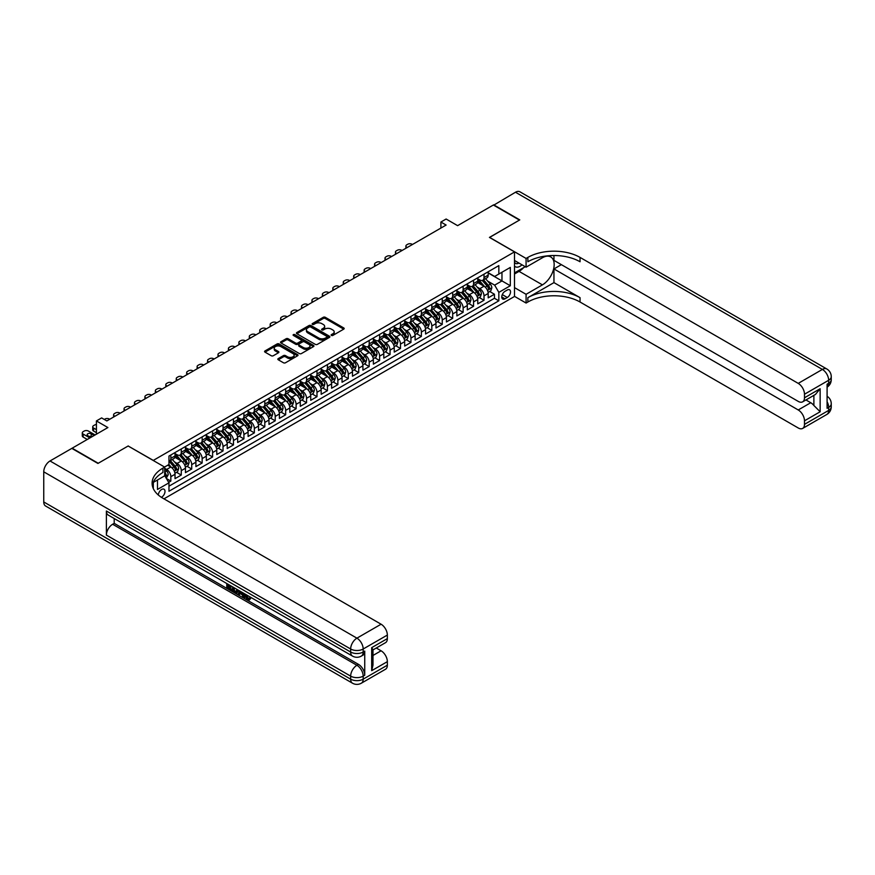 <?xml version="1.0" encoding="UTF-8"?>
<svg xmlns="http://www.w3.org/2000/svg" width="875" height="875" viewBox="0 0 875 875"><rect width="100%" height="100%" fill="white"/><g stroke="black" fill="none" stroke-linecap="round" stroke-linejoin="round"><path stroke-width="1.31" d="M331.428 335.42A1.017 0.591 0 0 0 332.861 335.42L343.744 329.131A1.444 0.831 0 0 0 344.17 328.541A1.444 0.831 0 0 0 343.744 327.95L325.303 317.308A1.444 0.831 0 0 0 323.258 317.308L312.364 323.586A1.017 0.591 0 0 0 313.797 324.417L315.208 323.608A4.638 2.68 0 0 1 321.77 323.608L323.302 324.494A4.638 2.68 0 0 1 324.658 326.386A4.638 2.68 0 0 1 323.302 328.278L321.891 329.087A1.017 0.591 0 0 0 323.334 329.919L324.734 329.109A4.638 2.68 0 0 1 331.297 329.109L332.839 329.995A4.638 2.68 0 0 1 334.195 331.887A4.638 2.68 0 0 1 332.839 333.78L331.428 334.589A1.017 0.591 0 0 0 331.428 335.42L331.428 334.589M161.383 497.317A4.725 2.723 120 0 0 161.656 497.164A4.725 2.723 120 0 0 164.741 493.008A4.725 2.723 120 0 0 164.019 489.212A4.725 2.723 120 0 0 161.656 489.453A4.725 2.723 120 0 0 158.32 495.02M278.272 358.597A1.444 0.831 0 0 0 277.845 359.188A1.444 0.831 0 0 0 278.272 359.778L283.445 362.764A1.444 0.831 0 0 0 285.491 362.764L297.587 355.786A1.444 0.831 0 0 0 298.014 355.195A1.444 0.831 0 0 0 297.587 354.605L279.147 343.952A1.444 0.831 0 0 0 277.091 343.952L265.005 350.941A1.444 0.831 0 0 0 264.578 351.531A1.444 0.831 0 0 0 265.005 352.122L271.25 355.731A1.444 0.831 0 0 0 273.306 355.731L278.48 352.745A1.444 0.831 0 0 0 278.895 352.144A1.444 0.831 0 0 0 278.48 351.553L275.373 349.77A3.872 2.242 0 0 1 274.236 348.184A3.872 2.242 0 0 1 276.631 346.117A3.872 2.242 0 0 1 280.853 346.598L293.005 353.609A3.872 2.242 0 0 1 294.131 355.195A3.872 2.242 0 0 1 291.747 357.262A3.872 2.242 0 0 1 287.514 356.781L285.491 355.611A1.444 0.831 0 0 0 283.445 355.611L278.272 358.597L278.272 359.778M128.253 446.053L153.311 460.403L514.5 251.869L489.442 237.409L519.455 220.084L493.358 205.012L457.603 225.652L446.119 219.023L440.902 222.042L446.119 225.05L106.848 420.93L101.631 417.911L96.414 420.93L96.414 434.186M128.253 445.933L98.241 463.269L72.144 448.197L107.898 427.558L96.414 420.93M315.317 344.367A1.444 0.831 0 0 0 317.363 344.367L329.448 337.389A1.444 0.831 0 0 0 329.875 336.798A1.444 0.831 0 0 0 329.448 336.208L311.008 325.555A1.444 0.831 0 0 0 308.963 325.555L296.866 332.533A1.444 0.831 0 0 0 296.439 333.134A1.444 0.831 0 0 0 296.866 333.725L315.317 344.367M293.738 335.639A1.017 0.591 0 0 1 294.766 335.781L313.502 346.598L301.427 353.566A1.444 0.831 0 0 1 299.381 353.566L280.93 342.923L286.114 339.959L286.114 338.745L280.93 341.742A1.444 0.831 0 0 0 280.514 342.333A1.444 0.831 0 0 0 280.93 342.923L280.93 341.742M286.114 339.959A1.444 0.831 0 0 1 288.159 339.959L288.159 338.745A1.444 0.831 0 0 0 286.114 338.745M288.159 338.745L295.641 343.066A1.444 0.831 0 0 0 297.686 343.066L301.12 341.086A1.444 0.831 0 0 0 301.547 340.495A1.444 0.831 0 0 0 301.12 339.905L293.333 335.409A1.017 0.591 0 0 1 294.766 334.578L313.523 345.406A1.444 0.831 0 0 1 313.939 345.997A1.444 0.831 0 0 1 313.523 346.587L313.523 345.406M168.678 482.322L170.844 481.075L166.513 478.57M164.686 468.3L166.666 469.438A5.906 3.413 60 0 1 170.844 476.678L175.022 474.261L175.022 478.669L181.278 475.048L176.531 472.303M174.486 461.902L177.111 463.411A5.906 3.413 60 0 1 181.278 470.652L185.456 468.234L185.456 472.642L191.723 469.022L186.977 466.277M184.92 455.875L187.545 457.384A5.906 3.413 60 0 1 191.723 464.625L195.902 462.208L195.902 466.605L202.158 462.995L197.411 460.25M195.366 449.848L197.991 451.358A5.906 3.413 60 0 1 202.158 458.598L206.336 456.181L206.336 460.578L212.603 456.969L207.845 454.223M205.8 443.822L208.425 445.331A5.906 3.413 60 0 1 212.603 452.572L216.781 450.155L216.781 454.552L223.037 450.942L218.291 448.197M216.245 437.795L218.859 439.305A5.906 3.413 60 0 1 223.037 446.545L227.216 444.128L227.216 448.525L233.483 444.916L228.725 442.17M226.68 431.769L229.305 433.278A5.906 3.413 60 0 1 233.483 440.519L237.65 438.102L237.65 442.498L243.917 438.889L239.17 436.144M237.125 425.742L239.739 427.252A5.906 3.413 60 0 1 243.917 434.481L248.095 432.075L248.095 436.472L254.352 432.863L249.605 430.117M247.559 419.716L250.184 421.225A5.906 3.413 60 0 1 254.352 428.455L258.53 426.048L258.53 430.445L264.797 426.836L260.05 424.091M257.994 413.689L260.619 415.198A5.906 3.413 60 0 1 264.797 422.428L268.975 420.022L268.975 424.419L275.231 420.809L270.484 418.064M268.439 407.663L271.053 409.172A5.906 3.413 60 0 1 275.231 416.402L279.409 413.995L279.409 418.392L285.677 414.783L280.919 412.038M278.873 401.636L281.498 403.145A5.906 3.413 60 0 1 285.677 410.375L289.844 407.969L289.844 412.366L296.111 408.756L291.364 406.011M289.319 395.609L291.933 397.119A5.906 3.413 60 0 1 296.111 404.348L300.289 401.942L300.289 406.339L306.556 402.73L301.798 399.984M299.753 389.583L302.378 391.092A5.906 3.413 60 0 1 306.556 398.322L310.723 395.916L310.723 400.312L316.991 396.703L312.244 393.958M310.198 383.556L312.812 385.066A5.906 3.413 60 0 1 316.991 392.295L321.169 389.889L321.169 394.286L327.425 390.677L322.678 387.931M320.633 377.53L323.258 379.039A5.906 3.413 60 0 1 327.425 386.269L331.603 383.862L331.603 388.259L337.87 384.639L333.123 381.905M331.067 371.503L333.692 373.013A5.906 3.413 60 0 1 337.87 380.242L342.048 377.836L342.048 382.233L348.305 378.613L343.558 375.878M341.512 365.477L344.127 366.986A5.906 3.413 60 0 1 348.305 374.216L352.483 371.809L352.483 376.206L358.75 372.586L353.992 369.852M351.947 359.45L354.572 360.959A5.906 3.413 60 0 1 358.75 368.189L362.917 365.783L362.917 370.18L369.184 366.559L364.438 363.825M362.392 353.423L365.006 354.933A5.906 3.413 60 0 1 369.184 362.163L373.363 359.756L373.363 364.153L379.619 360.533L374.872 357.798M372.827 347.397L375.452 348.906A5.906 3.413 60 0 1 379.619 356.136L383.797 353.73L383.797 358.127L390.064 354.506L385.317 351.772M383.261 341.37L385.886 342.88A5.906 3.413 60 0 1 390.064 350.109L394.242 347.703L394.242 352.1L400.498 348.48L395.752 345.745M393.706 335.333L396.331 336.853A5.906 3.413 60 0 1 400.498 344.083L404.677 341.677L404.677 346.073L410.944 342.453L406.186 339.719M404.141 329.306L406.766 330.827A5.906 3.413 60 0 1 410.944 338.056L415.111 335.65L415.111 340.047L421.378 336.427L416.631 333.692M414.586 323.28L417.2 324.8A5.906 3.413 60 0 1 421.378 332.03L425.556 329.623L425.556 334.02L431.823 330.4L427.066 327.666M425.02 317.253L427.645 318.773A5.906 3.413 60 0 1 431.823 326.003L435.991 323.597L435.991 327.994L442.258 324.373L437.511 321.628M435.466 311.227L438.08 312.747A5.906 3.413 60 0 1 442.258 319.977L446.436 317.57L446.436 321.967L452.692 318.347L447.945 315.602M445.9 305.2L448.525 306.72A5.906 3.413 60 0 1 452.692 313.95L456.87 311.544L456.87 315.941L463.137 312.32L458.391 309.575M456.334 299.173L458.959 300.694A5.906 3.413 60 0 1 463.137 307.923L467.316 305.506L467.316 309.914L473.572 306.294L468.825 303.548M466.78 293.147L469.394 294.667A5.906 3.413 60 0 1 473.572 301.897L477.75 299.48L477.75 303.887L484.017 300.267L484.017 295.87A5.906 3.413 -120 0 0 479.839 288.641L477.214 287.12M479.259 297.522L484.017 300.267M175.022 474.261A5.906 3.413 -120 0 0 170.844 467.031L167.716 465.227M185.456 468.234A5.906 3.413 -120 0 0 181.278 461.005L174.825 457.275M195.902 462.208A5.906 3.413 -120 0 0 191.723 454.978L185.27 451.248M206.336 456.181A5.906 3.413 -120 0 0 202.158 448.952L195.705 445.222M216.781 450.155A5.906 3.413 -120 0 0 212.603 442.925L206.139 439.195M227.216 444.128A5.906 3.413 -120 0 0 223.037 436.898L216.584 433.169M237.65 438.102A5.906 3.413 -120 0 0 233.483 430.872L227.019 427.142M248.095 432.075A5.906 3.413 -120 0 0 243.917 424.845L237.464 421.116M258.53 426.048A5.906 3.413 -120 0 0 254.352 418.819L247.898 415.089M268.975 420.022A5.906 3.413 -120 0 0 264.797 412.792L258.344 409.062M279.409 413.995A5.906 3.413 -120 0 0 275.231 406.766L268.778 403.036M289.844 407.969A5.906 3.413 -120 0 0 285.677 400.739L279.212 397.009M300.289 401.942A5.906 3.413 -120 0 0 296.111 394.712L289.658 390.983M310.723 395.916A5.906 3.413 -120 0 0 306.556 388.686L300.092 384.956M321.169 389.889A5.906 3.413 -120 0 0 316.991 382.659L310.538 378.93M331.603 383.862A5.906 3.413 -120 0 0 327.425 376.633L320.972 372.903M342.048 377.836A5.906 3.413 -120 0 0 337.87 370.606L331.417 366.877M352.483 371.809A5.906 3.413 -120 0 0 348.305 364.58L341.852 360.85M362.917 365.783A5.906 3.413 -120 0 0 358.75 358.553L352.286 354.823M373.363 359.756A5.906 3.413 -120 0 0 369.184 352.516L362.731 348.797M383.797 353.73A5.906 3.413 -120 0 0 379.619 346.489L373.166 342.77M394.242 347.703A5.906 3.413 -120 0 0 390.064 340.462L383.611 336.744M404.677 341.677A5.906 3.413 -120 0 0 400.498 334.436L394.045 330.717M415.111 335.65A5.906 3.413 -120 0 0 410.944 328.409L404.48 324.691M425.556 329.623A5.906 3.413 -120 0 0 421.378 322.383L414.925 318.664M435.991 323.597A5.906 3.413 -120 0 0 431.823 316.356L425.359 312.637M446.436 317.57A5.906 3.413 -120 0 0 442.258 310.33L435.805 306.611M456.87 311.544A5.906 3.413 -120 0 0 452.692 304.303L446.239 300.573M467.316 305.506A5.906 3.413 -120 0 0 463.137 298.277L456.684 294.547M477.75 299.48A5.906 3.413 -120 0 0 473.572 292.25L467.119 288.52M507.292 290.019L504.995 291.353A4.572 2.647 120 0 0 502.009 295.378A4.572 2.647 120 0 0 502.709 299.053A4.572 2.647 120 0 0 504.995 298.823L507.292 297.5A4.572 2.647 120 0 0 510.278 293.464A4.572 2.647 120 0 0 509.578 289.8A4.572 2.647 120 0 0 507.292 290.019M153.311 488.589L153.311 482.398M163.953 498.848L514.5 296.472L514.5 251.869M164.686 475.65L168.962 482.825L168.962 491.258L498.837 300.814L498.837 292.37L494.659 285.141L487.659 281.094M168.962 482.825L157.478 489.453L157.478 479.992M164.577 467.031L168.962 464.505L168.962 456.061L498.837 265.617L498.837 274.05L510.322 267.422L510.322 285.742L498.837 292.37M175.022 453.534L177.111 454.738A5.906 3.413 60 0 0 180.064 455.033L184.231 452.616A5.906 3.413 -120 0 0 185.456 449.914L185.456 446.545M185.456 447.508L187.545 448.711A5.906 3.413 60 0 0 190.498 449.006L194.677 446.589A5.906 3.413 -120 0 0 195.902 443.887L195.902 440.508M195.902 441.481L197.991 442.684A5.906 3.413 60 0 0 200.933 442.98L205.111 440.562A5.906 3.413 -120 0 0 206.336 437.861L206.336 434.481M206.336 435.455L208.425 436.658A5.906 3.413 60 0 0 211.378 436.953L215.556 434.536A5.906 3.413 -120 0 0 216.781 431.834L216.781 428.455M216.781 429.428L218.859 430.631A5.906 3.413 60 0 0 221.812 430.927L225.991 428.509A5.906 3.413 -120 0 0 227.216 425.808L227.216 422.428M227.216 423.402L229.305 424.605A5.906 3.413 60 0 0 232.258 424.9L236.436 422.483A5.906 3.413 -120 0 0 237.65 419.781L237.65 416.402M237.65 417.375L239.739 418.578A5.906 3.413 60 0 0 242.692 418.873L246.87 416.456A5.906 3.413 -120 0 0 248.095 413.755L248.095 410.375M248.095 411.348L250.184 412.552A5.906 3.413 60 0 0 253.137 412.836L257.305 410.43A5.906 3.413 -120 0 0 258.53 407.728L258.53 404.348M258.53 405.311L260.619 406.525A5.906 3.413 60 0 0 263.572 406.809L267.75 404.403A5.906 3.413 -120 0 0 268.975 401.702L268.975 398.322M268.975 399.284L271.053 400.498A5.906 3.413 60 0 0 274.006 400.783L278.184 398.377A5.906 3.413 -120 0 0 279.409 395.675L279.409 392.295M279.409 393.258L281.498 394.472A5.906 3.413 60 0 0 284.452 394.756L288.63 392.35A5.906 3.413 -120 0 0 289.844 389.648L289.844 386.269M289.844 387.231L291.933 388.445A5.906 3.413 60 0 0 294.886 388.73L299.064 386.323A5.906 3.413 -120 0 0 300.289 383.622L300.289 380.242M300.289 381.205L302.378 382.419A5.906 3.413 60 0 0 305.331 382.703L309.498 380.297A5.906 3.413 -120 0 0 310.723 377.595L310.723 374.216M310.723 375.178L312.812 376.392A5.906 3.413 60 0 0 315.766 376.677L319.944 374.27A5.906 3.413 -120 0 0 321.169 371.569L321.169 368.189M321.169 369.152L323.258 370.366A5.906 3.413 60 0 0 326.211 370.65L330.378 368.244A5.906 3.413 -120 0 0 331.603 365.542L331.603 362.163M331.603 363.125L333.692 364.339A5.906 3.413 60 0 0 336.645 364.623L340.823 362.217A5.906 3.413 -120 0 0 342.048 359.516L342.048 356.136M342.048 357.098L344.127 358.302A5.906 3.413 60 0 0 347.08 358.597L351.258 356.191A5.906 3.413 -120 0 0 352.483 353.489L352.483 350.109M352.483 351.072L354.572 352.275A5.906 3.413 60 0 0 357.525 352.57L361.703 350.164A5.906 3.413 -120 0 0 362.917 347.463L362.917 344.083M362.917 345.045L365.006 346.248A5.906 3.413 60 0 0 367.959 346.544L372.137 344.137A5.906 3.413 -120 0 0 373.363 341.436L373.363 338.056M373.363 339.019L375.452 340.222A5.906 3.413 60 0 0 378.405 340.517L382.572 338.111A5.906 3.413 -120 0 0 383.797 335.409L383.797 332.03M383.797 332.992L385.886 334.195A5.906 3.413 60 0 0 388.839 334.491L393.017 332.084A5.906 3.413 -120 0 0 394.242 329.383L394.242 326.003M394.242 326.966L396.331 328.169A5.906 3.413 60 0 0 399.273 328.464L403.452 326.058A5.906 3.413 -120 0 0 404.677 323.345L404.677 319.977M404.677 320.939L406.766 322.142A5.906 3.413 60 0 0 409.719 322.438L413.897 320.031A5.906 3.413 -120 0 0 415.111 317.319L415.111 313.95M415.111 314.913L417.2 316.116A5.906 3.413 60 0 0 420.153 316.411L424.331 314.005A5.906 3.413 -120 0 0 425.556 311.292L425.556 307.923M425.556 308.886L427.645 310.089A5.906 3.413 60 0 0 430.598 310.384L434.766 307.978A5.906 3.413 -120 0 0 435.991 305.266L435.991 301.897M435.991 302.859L438.08 304.062A5.906 3.413 60 0 0 441.033 304.358L445.211 301.952A5.906 3.413 -120 0 0 446.436 299.239L446.436 295.87M446.436 296.833L448.525 298.036A5.906 3.413 60 0 0 451.478 298.331L455.645 295.925A5.906 3.413 -120 0 0 456.87 293.212L456.87 289.844M456.87 290.806L458.959 292.009A5.906 3.413 60 0 0 461.912 292.305L466.091 289.888A5.906 3.413 -120 0 0 467.316 287.186L467.316 283.817M467.316 284.78L469.394 285.983A5.906 3.413 60 0 0 472.347 286.278L476.525 283.861A5.906 3.413 -120 0 0 477.75 281.159L477.75 277.791M168.962 486.194L494.452 298.277L494.452 294.241L488.184 297.861L488.184 293.453A5.906 3.413 -120 0 0 484.017 286.223L477.553 282.494M477.75 278.753L479.839 279.956A5.906 3.413 -120 0 0 482.792 280.252A5.906 3.413 -120 0 0 484.017 277.55L484.017 274.17M482.792 280.252L486.97 277.834A5.906 3.413 -120 0 0 488.184 275.133L488.184 271.764M170.844 454.978L170.844 458.358A5.906 3.413 60 0 1 169.619 461.059A5.906 3.413 60 0 1 168.962 461.3M169.619 461.059L173.797 458.642A5.906 3.413 -120 0 0 175.022 455.941L175.022 452.572M181.278 448.952L181.278 452.331A5.906 3.413 60 0 1 180.064 455.033M191.723 442.925L191.723 446.294A5.906 3.413 60 0 1 190.498 449.006M202.158 436.898L202.158 440.267A5.906 3.413 60 0 1 200.933 442.98M212.603 430.872L212.603 434.241A5.906 3.413 60 0 1 211.378 436.953M223.037 424.845L223.037 428.214A5.906 3.413 60 0 1 221.812 430.927M233.483 418.819L233.483 422.188A5.906 3.413 60 0 1 232.258 424.9M243.917 412.792L243.917 416.161A5.906 3.413 60 0 1 242.692 418.873M254.352 406.766L254.352 410.134A5.906 3.413 60 0 1 253.137 412.836M264.797 400.739L264.797 404.108A5.906 3.413 60 0 1 263.572 406.809M275.231 394.712L275.231 398.081A5.906 3.413 60 0 1 274.006 400.783M285.677 388.686L285.677 392.055A5.906 3.413 60 0 1 284.452 394.756M296.111 382.659L296.111 386.028A5.906 3.413 60 0 1 294.886 388.73M306.556 376.633L306.556 380.002A5.906 3.413 60 0 1 305.331 382.703M316.991 370.606L316.991 373.975A5.906 3.413 60 0 1 315.766 376.677M327.425 364.58L327.425 367.948A5.906 3.413 60 0 1 326.211 370.65M337.87 358.542L337.87 361.922A5.906 3.413 60 0 1 336.645 364.623M348.305 352.516L348.305 355.895A5.906 3.413 60 0 1 347.08 358.597M358.75 346.489L358.75 349.869A5.906 3.413 60 0 1 357.525 352.57M369.184 340.462L369.184 343.842A5.906 3.413 60 0 1 367.959 346.544M379.619 334.436L379.619 337.816A5.906 3.413 60 0 1 378.405 340.517M390.064 328.409L390.064 331.789A5.906 3.413 60 0 1 388.839 334.491M400.498 322.383L400.498 325.762A5.906 3.413 60 0 1 399.273 328.464M410.944 316.356L410.944 319.736A5.906 3.413 60 0 1 409.719 322.438M421.378 310.33L421.378 313.709A5.906 3.413 60 0 1 420.153 316.411M431.823 304.303L431.823 307.683A5.906 3.413 60 0 1 430.598 310.384M442.258 298.277L442.258 301.656A5.906 3.413 60 0 1 441.033 304.358M452.692 292.25L452.692 295.63A5.906 3.413 60 0 1 451.478 298.331M463.137 286.223L463.137 289.603A5.906 3.413 60 0 1 461.912 292.305M473.572 280.197L473.572 283.577A5.906 3.413 60 0 1 472.347 286.278M473.572 301.897L473.572 306.294M463.137 307.923L463.137 312.32M452.692 313.95L452.692 318.347M442.258 319.977L442.258 324.373M431.823 326.003L431.823 330.4M421.378 332.03L421.378 336.427M410.944 338.056L410.944 342.453M400.498 344.083L400.498 348.48M390.064 350.109L390.064 354.506M379.619 356.136L379.619 360.533M369.184 362.163L369.184 366.559M358.75 368.189L358.75 372.586M348.305 374.216L348.305 378.613M337.87 380.242L337.87 384.639M327.425 386.269L327.425 390.677M316.991 392.295L316.991 396.703M306.556 398.322L306.556 402.73M296.111 404.348L296.111 408.756M285.677 410.375L285.677 414.783M275.231 416.402L275.231 420.809M264.797 422.428L264.797 426.836M254.352 428.455L254.352 432.863M243.917 434.481L243.917 438.889M233.483 440.519L233.483 444.916M223.037 446.545L223.037 450.942M212.603 452.572L212.603 456.969M202.158 458.598L202.158 462.995M191.723 464.625L191.723 469.022M181.278 470.652L181.278 475.048M170.844 476.678L170.844 481.075M494.659 285.141L501.966 280.919L501.966 272.245L510.322 267.422M488.184 272.967L510.322 285.742M488.184 272.727L494.659 276.456L498.837 274.05M440.902 222.042L440.902 228.069M489.705 291.495L494.452 294.241M494.452 298.277L498.837 300.814M331.833 335.562L332.839 334.983A4.638 2.68 0 0 0 334.195 333.091L334.195 331.887M324.658 326.386L324.658 327.589A4.638 2.68 0 0 1 323.302 329.481L322.306 330.061M343.722 329.142L325.303 318.511A1.444 0.831 0 0 0 323.258 318.511L312.769 324.559M329.438 337.4L311.008 326.758A1.444 0.831 0 0 0 308.963 326.758L296.887 333.736M326.889 337.214A1.017 0.591 0 0 0 326.889 336.383L310.702 327.031A1.017 0.591 0 0 0 309.269 327.031L307.781 327.895A4.638 2.68 0 0 0 306.425 329.787A4.638 2.68 0 0 0 307.781 331.68L318.85 338.067A4.638 2.68 0 0 0 325.402 338.067L326.889 337.214L326.889 338.417A1.017 0.591 0 0 0 327.184 338.002L327.184 336.798M306.425 329.787L306.425 330.991A4.638 2.68 0 0 0 307.781 332.883L307.781 331.68M326.889 338.417L325.402 339.27A4.638 2.68 0 0 1 318.85 339.27L307.781 332.883M288.159 339.959L295.641 344.269A1.444 0.831 0 0 0 297.686 344.269L301.12 342.289A1.444 0.831 0 0 0 301.547 341.698L301.547 340.495M303.395 347.55A3.872 2.242 0 0 0 307.628 348.031A3.872 2.242 0 0 0 310.012 345.964A3.872 2.242 0 0 0 308.886 344.389L304.609 341.917A1.444 0.831 0 0 0 302.553 341.917L299.119 343.897A1.444 0.831 0 0 0 298.703 344.487A1.444 0.831 0 0 0 299.119 345.078L303.395 347.55L303.395 348.753A3.872 2.242 0 0 0 307.628 349.234A3.872 2.242 0 0 0 310.012 347.167L310.012 345.964M298.703 344.487L298.703 345.691A1.444 0.831 0 0 0 299.119 346.281L299.119 345.078M303.395 348.753L299.119 346.281M294.131 355.195L294.131 356.398A3.872 2.242 0 0 1 291.747 358.466A3.872 2.242 0 0 1 287.514 357.984L285.491 356.814A1.444 0.831 0 0 0 283.445 356.814L278.294 359.789M274.236 348.184L274.236 349.387A3.872 2.242 0 0 0 275.373 350.973L275.373 349.77M278.48 351.553L278.48 352.745L275.373 350.973M297.566 355.797L279.147 345.166A1.444 0.831 0 0 0 277.091 345.166L265.016 352.133L265.005 350.941M488.097 292.425L490.798 290.861L491.838 287.853A3.916 2.264 -120 0 0 490.317 284.178L485.548 278.655M407.236 247.505L406.766 247.231A2.953 1.706 -0 0 1 405.902 246.028A2.953 1.706 -0 0 1 406.766 244.825L407.805 244.223A2.953 1.706 -0 0 1 411.983 244.223L412.453 244.486M484.597 286.606L478.942 280.055A11.298 6.519 -120 0 0 477.75 278.819M481.491 284.769L478.33 281.105A9.373 5.414 -120 0 0 477.75 280.481M482.256 280.459L487.08 286.048A3.916 2.264 60 0 1 488.48 288.739L489.727 288.017A3.916 2.264 -120 0 0 488.338 285.327L483.569 279.803M482.541 280.372L487.725 286.377A1.991 1.148 60 0 1 488.228 287.153L489.727 288.017M514.5 266.087A9.592 5.545 120 0 0 516.688 267.159A9.592 5.545 120 0 0 521.992 264.819M514.5 262.095A6.573 3.795 120 0 0 515.561 263.386A6.573 3.795 120 0 0 516.523 263.681A6.573 3.795 120 0 0 518.897 263.036M525.252 266.7L514.5 272.902M493.664 205.198L515.484 192.237L822.391 369.425A8.859 5.119 120 0 1 826.82 368.988A8.859 8.859 0 0 1 831.25 376.655A8.859 5.119 180 0 1 828.658 380.275L804.486 394.231A8.859 5.119 -120 0 0 798.23 383.381L822.391 369.425A8.859 5.119 60 0 1 828.658 380.275L828.658 383.283L827.094 384.191L827.094 408.297L828.658 407.4L828.658 410.408A8.859 5.119 60 0 1 826.82 414.466L802.659 428.422A8.859 5.119 -120 0 0 804.486 424.364L828.658 410.408A8.859 5.119 0 0 0 831.25 406.798A8.859 8.859 0 0 1 826.82 414.466M493.664 204.827L519.772 219.898L489.541 237.464M514.5 287.612L526.083 294.306L542.423 284.867A16.603 9.592 120 0 0 553.273 270.233A16.603 9.592 120 0 0 550.725 256.922A16.603 9.592 120 0 0 542.423 257.753L526.083 267.181L526.083 258.442L527.855 257.414A36.903 21.306 180 0 1 580.048 257.414L798.23 383.381M526.083 294.306L526.083 303.045L527.855 302.017A36.903 21.306 180 0 1 580.048 302.017L798.23 427.973A8.859 5.119 -120 0 0 802.659 428.422M553.952 282.614L527.855 297.675A36.903 21.306 180 0 1 580.048 297.675L553.952 282.614L553.952 268.931L561.367 264.644M553.952 255.511L553.952 260.367L798.23 401.395A8.859 5.119 -120 0 0 802.659 401.833A8.859 5.119 -120 0 0 804.486 397.786L820.148 388.741L820.148 411.764L813.881 405.497L813.881 395.358M820.148 411.764L804.486 420.809L804.486 424.364M804.486 420.809A8.859 5.119 -120 0 0 798.23 409.959L810.753 402.73A8.859 5.119 60 0 1 813.881 405.497M553.952 268.931L798.23 409.959M515.484 192.237A8.859 5.119 -60 0 1 519.914 191.8L826.82 368.988M514.5 260.488L526.083 267.181M489.541 237.344L526.083 258.442M514.5 296.352L526.083 303.045M804.486 394.231L804.486 397.786M805.941 399.941L810.753 402.73M527.855 257.414L527.855 261.756A36.903 21.306 180 0 1 580.048 261.756L580.048 257.414M802.659 401.833L815.467 394.439L820.148 388.741M523.644 267.63A16.603 9.592 -60 0 1 519.039 271.37L514.5 273.995M246.028 594.573L248.686 598.883M245.273 594.18L247.122 599.112L249.714 597.833L250.6 598.577L249.036 600.228L247.209 599.987L244.377 593.666M240.166 593.6L238.93 595.109L237.989 594.573L239.575 590.888M243.545 593.184L244.792 597.538L243.961 598.019L243.02 597.483L242.309 594.847L239.641 593.305L238.93 595.109M228.517 585.769L228.517 587.311L232.214 589.444L232.214 590.275L231.383 590.756L226.8 588.109L226.8 583.516M231.809 586.414L230.978 587.191L227.686 585.288L227.686 587.792L228.517 587.311M106.389 511L350.656 652.028A8.859 5.119 120 0 0 352.494 656.086L108.216 515.058A8.859 5.119 -60 0 1 106.389 511L106.389 535.106A8.859 5.119 -60 0 1 112.645 524.256L114.209 523.348L358.488 664.377A8.859 5.119 60 0 1 364.744 675.227L364.744 651.12A8.859 5.119 60 0 1 362.917 655.178L361.353 656.086A8.859 5.119 -120 0 0 363.18 652.028L364.744 651.12M114.209 523.348L114.209 518.514M237.661 589.783L237.727 590.767L238.536 590.297L236.852 593.152L232.586 591.456L232.586 586.852M97.923 463.444L128.144 445.998L164.686 467.097L162.914 468.114A36.903 21.306 -0 0 0 152.097 483.186A36.903 21.306 -0 0 0 162.914 498.247L381.084 624.214A8.859 5.119 60 0 1 387.352 635.064L363.18 649.009L363.18 652.028A8.859 5.119 -0 0 1 350.656 652.028L350.656 649.009L43.75 471.822A8.859 5.119 -60 0 1 50.017 460.972L71.827 448.383L97.923 463.444M164.686 467.097L164.686 475.836L153.147 482.497M371.689 647.653L372.991 649.622L372.991 665.109L371.689 670.677L371.689 647.653L387.352 638.619L387.352 635.064M387.352 638.619A8.859 5.119 60 0 1 385.514 642.677L372.991 649.906M43.75 501.955L350.656 679.153A8.859 5.119 120 0 0 352.494 683.2L45.587 506.012A8.859 5.119 -60 0 1 43.75 501.955L43.75 471.822M376.272 648.014L381.084 650.792A8.859 5.119 60 0 1 387.352 661.642L371.689 670.677M364.744 675.227L363.18 676.134L363.18 679.153L387.352 665.197L387.352 661.642M387.352 665.197A8.859 5.119 60 0 1 385.514 669.255L361.353 683.2A8.859 5.119 -120 0 0 363.18 679.153A8.859 5.119 -0 0 1 350.656 679.153L350.656 676.134L106.389 535.106M162.914 468.114L162.914 472.456A36.903 21.306 -0 0 0 152.294 485.352M227.686 587.792L231.383 589.925L232.214 589.444M231.383 589.925L231.383 590.756M227.686 584.03L231.35 586.141M230.978 586.348L230.978 587.191M237.727 590.767L236.852 593.152M233.461 587.366L233.461 591.128L236.239 592.211L236.775 589.269M234.303 587.847L234.303 590.647L237.07 591.73M233.461 591.128L234.303 590.647M234.762 591.872L235.594 591.391M242.375 592.506L243.961 598.019M240.395 591.369L239.903 592.616L242.047 593.852L241.555 592.036M240.92 591.675L241.73 592.714M239.903 592.616L240.745 592.134M247.122 599.112L247.964 598.62M248.347 599.255L248.883 598.314L249.769 599.058L250.6 598.577M245.186 595.055L245.995 594.595M249.769 599.058L249.036 600.228M477.663 298.452L480.364 296.898L481.403 293.88A3.916 2.264 -120 0 0 479.883 290.205L475.114 284.681M396.791 253.531L396.331 253.258A2.953 1.706 -0 0 1 395.456 252.055A2.953 1.706 -0 0 1 396.331 250.852L397.37 250.25A2.953 1.706 -0 0 1 401.548 250.25L402.019 250.512M474.152 292.633L468.497 286.081A11.298 6.519 -120 0 0 467.316 284.845M471.056 290.795L467.884 287.131A9.373 5.414 -120 0 0 467.316 286.508M471.822 286.486L476.645 292.075A3.916 2.264 60 0 1 478.034 294.766L479.292 294.044A3.916 2.264 -120 0 0 477.892 291.353L473.123 285.83M472.106 286.398L477.291 292.403A1.991 1.148 60 0 1 477.794 293.18L479.292 294.044M467.228 304.478L469.919 302.925L470.969 299.906A3.916 2.264 -120 0 0 469.438 296.231L464.669 290.708M386.356 259.558L385.886 259.284A2.953 1.706 -0 0 1 385.022 258.081A2.953 1.706 -0 0 1 385.886 256.878L386.936 256.277A2.953 1.706 -0 0 1 391.103 256.277L391.573 256.539M463.717 298.659L458.062 292.108A11.298 6.519 -120 0 0 456.87 290.872M460.611 296.822L457.45 293.158A9.373 5.414 -120 0 0 456.87 292.534M461.377 292.512L466.2 298.102A3.916 2.264 60 0 1 467.6 300.792L468.847 300.07A3.916 2.264 -120 0 0 467.458 297.38L462.689 291.856M461.661 292.425L466.845 298.43A1.991 1.148 60 0 1 467.348 299.206L468.847 300.07M456.783 310.505L459.484 308.952L460.523 305.933A3.916 2.264 -120 0 0 459.003 302.258L454.234 296.734M375.922 265.584L375.452 265.311A2.953 1.706 -0 0 1 374.588 264.108A2.953 1.706 -0 0 1 375.452 262.905L376.491 262.303A2.953 1.706 -0 0 1 380.669 262.303L381.139 262.566M453.272 304.686L447.617 298.134A11.298 6.519 -120 0 0 446.436 296.898M450.177 302.848L447.016 299.184A9.373 5.414 -120 0 0 446.436 298.561M450.942 298.539L455.766 304.128A3.916 2.264 60 0 1 457.166 306.819L458.413 306.097A3.916 2.264 -120 0 0 457.023 303.406L452.244 297.883M451.227 298.452L456.411 304.456A1.991 1.148 60 0 1 456.914 305.233L458.413 306.097M446.348 316.531L449.039 314.978L450.089 311.959A3.916 2.264 -120 0 0 448.558 308.284L443.789 302.761M365.477 271.611L365.006 271.338A2.953 1.706 -0 0 1 364.142 270.134A2.953 1.706 -0 0 1 365.006 268.931L366.056 268.33A2.953 1.706 -0 0 1 370.223 268.33L370.694 268.592M442.837 310.712L437.183 304.161A11.298 6.519 -120 0 0 435.991 302.925M439.731 308.875L436.57 305.211A9.373 5.414 -120 0 0 435.991 304.588M440.508 304.566L445.331 310.155A3.916 2.264 60 0 1 446.72 312.845L447.978 312.123A3.916 2.264 -120 0 0 446.578 309.433L441.809 303.909M440.781 304.478L445.966 310.483A1.991 1.148 60 0 1 446.469 311.259L447.978 312.123M435.903 322.558L438.605 321.005L439.644 317.986A3.916 2.264 -120 0 0 438.123 314.311L433.355 308.787M355.042 277.637L354.572 277.364A2.953 1.706 -0 0 1 353.708 276.161A2.953 1.706 -0 0 1 354.572 274.958L355.611 274.356A2.953 1.706 -0 0 1 359.789 274.356L360.259 274.619M432.403 316.739L426.738 310.188A11.298 6.519 -120 0 0 425.556 308.952M429.297 314.902L426.136 311.238A9.373 5.414 -120 0 0 425.556 310.614M430.062 310.592L434.886 316.181A3.916 2.264 60 0 1 436.286 318.872L437.533 318.15A3.916 2.264 -120 0 0 436.144 315.459L431.375 309.936M430.347 310.505L435.531 316.509A1.991 1.148 60 0 1 436.034 317.286L437.533 318.15M425.469 328.584L428.159 327.031L429.209 324.012A3.916 2.264 -120 0 0 427.689 320.337L422.92 314.814M344.597 283.664L344.127 283.391A2.953 1.706 -0 0 1 343.262 282.188A2.953 1.706 -0 0 1 344.127 280.984L345.177 280.383A2.953 1.706 -0 0 1 349.355 280.383L349.825 280.645M421.958 322.766L416.303 316.214A11.298 6.519 -120 0 0 415.111 314.978M418.862 320.928L415.691 317.264A9.373 5.414 -120 0 0 415.111 316.641M419.628 316.619L424.452 322.208A3.916 2.264 60 0 1 425.841 324.898L427.098 324.177A3.916 2.264 -120 0 0 425.698 321.486L420.93 315.962M419.913 316.531L425.097 322.536A1.991 1.148 60 0 1 425.589 323.312L427.098 324.177M415.023 334.611L417.725 333.058L418.764 330.039A3.916 2.264 -120 0 0 417.244 326.364L412.475 320.841M334.162 289.691L333.692 289.417A2.953 1.706 -0 0 1 332.828 288.214A2.953 1.706 -0 0 1 333.692 287.011L334.731 286.409A2.953 1.706 -0 0 1 338.909 286.409L339.38 286.672M411.523 328.792L405.869 322.252A11.298 6.519 -120 0 0 404.677 321.005M408.417 326.955L405.256 323.291A9.373 5.414 -120 0 0 404.677 322.667M409.183 322.645L414.006 328.234A3.916 2.264 60 0 1 415.406 330.936L416.653 330.203A3.916 2.264 -120 0 0 415.264 327.512L410.495 321.989M409.467 322.558L414.652 328.562A1.991 1.148 60 0 1 415.155 329.339L416.653 330.203M404.589 340.637L407.291 339.084L408.33 336.066A3.916 2.264 -120 0 0 406.809 332.391L402.041 326.867M323.717 295.717L323.258 295.444A2.953 1.706 -0 0 1 322.394 294.241A2.953 1.706 -0 0 1 323.258 293.038L324.297 292.436A2.953 1.706 -0 0 1 328.475 292.436L328.945 292.709M401.078 334.819L395.423 328.278A11.298 6.519 -120 0 0 394.242 327.031M397.983 332.981L394.811 329.317A9.373 5.414 -120 0 0 394.242 328.694M398.748 328.672L403.572 334.261A3.916 2.264 60 0 1 404.961 336.962L406.219 336.23A3.916 2.264 -120 0 0 404.819 333.539L400.05 328.016M399.033 328.584L404.217 334.589A1.991 1.148 60 0 1 404.72 335.366L406.219 336.23M394.155 346.664L396.845 345.111L397.895 342.092A3.916 2.264 -120 0 0 396.364 338.417L391.595 332.894M313.283 301.744L312.812 301.47A2.953 1.706 -0 0 1 311.948 300.267A2.953 1.706 -0 0 1 312.812 299.064L313.862 298.462A2.953 1.706 -0 0 1 318.03 298.462L318.5 298.736M390.644 340.845L384.989 334.305A11.298 6.519 -120 0 0 383.797 333.058M387.537 339.008L384.377 335.344A9.373 5.414 -120 0 0 383.797 334.72M388.303 334.709L393.127 340.288A3.916 2.264 60 0 1 394.527 342.989L395.784 342.256A3.916 2.264 -120 0 0 394.384 339.566L389.616 334.042M388.587 334.611L393.772 340.616A1.991 1.148 60 0 1 394.275 341.392L395.784 342.256M383.709 352.691L386.411 351.138L387.45 348.119A3.916 2.264 -120 0 0 385.93 344.444L381.161 338.931M302.848 307.77L302.378 307.497A2.953 1.706 -0 0 1 301.514 306.294A2.953 1.706 -0 0 1 302.378 305.091L303.417 304.489A2.953 1.706 -0 0 1 307.595 304.489L308.066 304.762M380.198 346.872L374.544 340.331A11.298 6.519 -120 0 0 373.363 339.084M377.103 345.034L373.942 341.37A9.373 5.414 -120 0 0 373.363 340.747M377.869 340.736L382.692 346.314A3.916 2.264 60 0 1 384.092 349.016L385.339 348.283A3.916 2.264 -120 0 0 383.95 345.592L379.181 340.069M378.153 340.637L383.338 346.642A1.991 1.148 60 0 1 383.841 347.419L385.339 348.283M373.275 358.717L375.966 357.164L377.016 354.145A3.916 2.264 -120 0 0 375.495 350.47L370.716 344.958M292.403 313.797L291.933 313.523A2.953 1.706 -0 0 1 291.069 312.32A2.953 1.706 -0 0 1 291.933 311.117L292.983 310.516A2.953 1.706 -0 0 1 297.161 310.516L297.62 310.789M369.764 352.898L364.109 346.358A11.298 6.519 -120 0 0 362.917 345.111M366.658 351.061L363.497 347.397A9.373 5.414 -120 0 0 362.917 346.773M367.434 346.763L372.258 352.341A3.916 2.264 60 0 1 373.647 355.042L374.905 354.32A3.916 2.264 -120 0 0 373.505 351.619L368.736 346.095M367.719 346.664L372.892 352.669A1.991 1.148 60 0 1 373.395 353.445L374.905 354.32M362.83 364.744L365.531 363.191L366.57 360.172A3.916 2.264 -120 0 0 365.05 356.497L360.281 350.984M281.969 319.823L281.498 319.55A2.953 1.706 -0 0 1 280.634 318.347A2.953 1.706 -0 0 1 281.498 317.144L282.537 316.542A2.953 1.706 -0 0 1 286.716 316.542L287.186 316.816M359.33 358.925L353.664 352.384A11.298 6.519 -120 0 0 352.483 351.138M356.223 357.088L353.062 353.423A9.373 5.414 -120 0 0 352.483 352.8M356.989 352.789L361.812 358.367A3.916 2.264 60 0 1 363.212 361.069L364.459 360.347A3.916 2.264 -120 0 0 363.07 357.645L358.302 352.122M357.273 352.691L362.458 358.695A1.991 1.148 60 0 1 362.961 359.472L364.459 360.347M352.395 370.77L355.097 369.217L356.136 366.198A3.916 2.264 -120 0 0 354.616 362.523L349.847 357.011M271.523 325.85L271.053 325.577A2.953 1.706 -0 0 1 270.189 324.373A2.953 1.706 -0 0 1 271.053 323.17L272.103 322.569A2.953 1.706 -0 0 1 276.281 322.569L276.752 322.842M348.884 364.952L343.23 358.411A11.298 6.519 -120 0 0 342.048 357.164M345.789 363.114L342.617 359.461A9.373 5.414 -120 0 0 342.048 358.827M346.555 358.816L351.378 364.394A3.916 2.264 60 0 1 352.767 367.095L354.025 366.373A3.916 2.264 -120 0 0 352.625 363.672L347.856 358.148M346.839 358.717L352.023 364.722A1.991 1.148 60 0 1 352.527 365.498L354.025 366.373M341.961 376.797L344.652 375.244L345.702 372.225A3.916 2.264 -120 0 0 344.17 368.55L339.402 363.038M261.089 331.877L260.619 331.603A2.953 1.706 -0 0 1 259.755 330.4A2.953 1.706 -0 0 1 260.619 329.197L261.669 328.595A2.953 1.706 -0 0 1 265.836 328.595L266.306 328.869M338.45 370.978L332.795 364.438A11.298 6.519 -120 0 0 331.603 363.191M335.344 369.141L332.183 365.488A9.373 5.414 -120 0 0 331.603 364.853M336.109 364.842L340.933 370.42A3.916 2.264 60 0 1 342.333 373.122L343.58 372.4A3.916 2.264 -120 0 0 342.191 369.698L337.422 364.175M336.394 364.744L341.578 370.748A1.991 1.148 60 0 1 342.081 371.525L343.58 372.4M331.516 382.823L334.217 381.27L335.256 378.252A3.916 2.264 -120 0 0 333.736 374.588L328.967 369.064M250.655 337.903L250.184 337.63A2.953 1.706 -0 0 1 249.32 336.427A2.953 1.706 -0 0 1 250.184 335.223L251.223 334.622A2.953 1.706 -0 0 1 255.402 334.622L255.872 334.895M328.005 377.016L322.35 370.464A11.298 6.519 -120 0 0 321.169 369.217M324.909 375.167L321.748 371.514A9.373 5.414 -120 0 0 321.169 370.88M325.675 370.869L330.498 376.447A3.916 2.264 60 0 1 331.887 379.148L333.145 378.427A3.916 2.264 -120 0 0 331.745 375.725L326.977 370.202M325.959 370.77L331.144 376.775A1.991 1.148 60 0 1 331.647 377.552L333.145 378.427M321.081 388.85L323.772 387.297L324.822 384.278A3.916 2.264 -120 0 0 323.291 380.614L318.522 375.091M240.209 343.93L239.739 343.656A2.953 1.706 -0 0 1 238.875 342.453A2.953 1.706 -0 0 1 239.739 341.25L240.789 340.648A2.953 1.706 -0 0 1 244.956 340.648L245.427 340.922M317.57 383.042L311.916 376.491A11.298 6.519 -120 0 0 310.723 375.244M314.464 381.205L311.303 377.541A9.373 5.414 -120 0 0 310.723 376.906M315.23 376.895L320.064 382.473A3.916 2.264 60 0 1 321.453 385.175L322.711 384.453A3.916 2.264 -120 0 0 321.311 381.752L316.542 376.228M315.514 376.797L320.698 382.802A1.991 1.148 60 0 1 321.202 383.578L322.711 384.453M310.636 394.877L313.338 393.323L314.377 390.305A3.916 2.264 -120 0 0 312.856 386.641L308.088 381.117M229.775 349.956L229.305 349.694A2.953 1.706 -0 0 1 228.441 348.48A2.953 1.706 -0 0 1 229.305 347.277L230.344 346.675A2.953 1.706 -0 0 1 234.522 346.675L234.992 346.948M307.136 389.069L301.47 382.517A11.298 6.519 -120 0 0 300.289 381.27M304.03 387.231L300.869 383.567A9.373 5.414 -120 0 0 300.289 382.933M304.795 382.922L309.619 388.5A3.916 2.264 60 0 1 311.019 391.202L312.266 390.48A3.916 2.264 -120 0 0 310.877 387.778L306.108 382.255M305.08 382.823L310.264 388.828A1.991 1.148 60 0 1 310.767 389.605L312.266 390.48M300.202 400.903L302.892 399.35L303.942 396.331A3.916 2.264 -120 0 0 302.422 392.667L297.653 387.144M219.33 355.983L218.859 355.72A2.953 1.706 -0 0 1 217.995 354.506A2.953 1.706 -0 0 1 218.859 353.303L219.909 352.702A2.953 1.706 -0 0 1 224.088 352.702L224.558 352.975M296.691 395.095L291.036 388.544A11.298 6.519 -120 0 0 289.844 387.297M293.595 393.258L290.423 389.594A9.373 5.414 -120 0 0 289.844 388.959M294.361 388.948L299.184 394.527A3.916 2.264 60 0 1 300.573 397.228L301.831 396.506A3.916 2.264 -120 0 0 300.431 393.805L295.662 388.281M294.645 388.85L299.83 394.855A1.991 1.148 60 0 1 300.322 395.631L301.831 396.506M289.756 406.93L292.458 405.377L293.497 402.358A3.916 2.264 -120 0 0 291.977 398.694L287.208 393.17M208.895 362.009L208.425 361.747A2.953 1.706 -0 0 1 207.561 360.533A2.953 1.706 -0 0 1 208.425 359.33L209.464 358.728A2.953 1.706 -0 0 1 213.642 358.728L214.112 359.002M286.256 401.122L280.602 394.57A11.298 6.519 -120 0 0 279.409 393.323M283.15 399.284L279.989 395.62A9.373 5.414 -120 0 0 279.409 394.986M283.916 394.975L288.739 400.553A3.916 2.264 60 0 1 290.139 403.255L291.386 402.533A3.916 2.264 -120 0 0 289.997 399.831L285.228 394.308M284.2 394.877L289.384 400.881A1.991 1.148 60 0 1 289.888 401.658L291.386 402.533M279.322 412.956L282.023 411.403L283.062 408.395A3.916 2.264 -120 0 0 281.542 404.72L276.773 399.197M198.45 368.036L197.991 367.773A2.953 1.706 -0 0 1 197.116 366.559A2.953 1.706 -0 0 1 197.991 365.356L199.03 364.755A2.953 1.706 -0 0 1 203.208 364.755L203.678 365.028M275.811 407.148L270.156 400.597A11.298 6.519 -120 0 0 268.975 399.35M272.716 405.311L269.544 401.647A9.373 5.414 -120 0 0 268.975 401.012M273.481 401.002L278.305 406.58A3.916 2.264 60 0 1 279.694 409.281L280.952 408.559A3.916 2.264 -120 0 0 279.552 405.858L274.783 400.334M273.766 400.903L278.95 406.908A1.991 1.148 60 0 1 279.453 407.684L280.952 408.559M268.887 418.983L271.578 417.43L272.628 414.422A3.916 2.264 -120 0 0 271.097 410.747L266.328 405.223M188.016 374.062L187.545 373.8A2.953 1.706 -0 0 1 186.681 372.586A2.953 1.706 -0 0 1 187.545 371.383L188.595 370.781A2.953 1.706 -0 0 1 192.763 370.781L193.233 371.055M265.377 413.175L259.722 406.623A11.298 6.519 -120 0 0 258.53 405.377M262.27 411.337L259.109 407.673A9.373 5.414 -120 0 0 258.53 407.039M263.036 407.028L267.859 412.617A3.916 2.264 60 0 1 269.259 415.308L270.517 414.586A3.916 2.264 -120 0 0 269.117 411.884L264.348 406.372M263.32 406.941L268.505 412.934A1.991 1.148 60 0 1 269.008 413.722L270.517 414.586M258.442 425.02L261.144 423.456L262.183 420.448A3.916 2.264 -120 0 0 260.662 416.773L255.894 411.25M177.581 380.089L177.111 379.827A2.953 1.706 -0 0 1 176.247 378.613A2.953 1.706 -0 0 1 177.111 377.409L178.15 376.808A2.953 1.706 -0 0 1 182.328 376.808L182.798 377.081M254.931 419.202L249.277 412.65A11.298 6.519 -120 0 0 248.095 411.403M251.836 417.364L248.675 413.7A9.373 5.414 -120 0 0 248.095 413.066M252.602 413.055L257.425 418.644A3.916 2.264 60 0 1 258.825 421.334L260.072 420.613A3.916 2.264 -120 0 0 258.683 417.911L253.903 412.398M252.886 412.967L258.07 418.961A1.991 1.148 60 0 1 258.573 419.748L260.072 420.613M248.008 431.047L250.698 429.483L251.748 426.475A3.916 2.264 -120 0 0 250.217 422.8L245.448 417.277M167.136 386.116L166.666 385.853A2.953 1.706 -0 0 1 165.802 384.639A2.953 1.706 -0 0 1 166.666 383.436L167.716 382.834A2.953 1.706 -0 0 1 171.883 382.834L172.353 383.108M244.497 425.228L238.842 418.677A11.298 6.519 -120 0 0 237.65 417.43M241.391 423.391L238.23 419.727A9.373 5.414 -120 0 0 237.65 419.092M242.167 419.081L246.991 424.67A3.916 2.264 60 0 1 248.38 427.361L249.638 426.639A3.916 2.264 -120 0 0 248.238 423.938L243.469 418.425M242.441 418.994L247.625 424.988A1.991 1.148 60 0 1 248.128 425.775L249.638 426.639M237.562 437.073L240.264 435.509L241.303 432.502A3.916 2.264 -120 0 0 239.783 428.827L235.014 423.303M156.702 392.142L156.231 391.88A2.953 1.706 -0 0 1 155.367 390.677A2.953 1.706 -0 0 1 156.231 389.462L157.27 388.861A2.953 1.706 -0 0 1 161.448 388.861L161.919 389.134M234.062 431.255L228.397 424.703A11.298 6.519 -120 0 0 227.216 423.456M230.956 429.417L227.795 425.753A9.373 5.414 -120 0 0 227.216 425.119M231.722 425.108L236.545 430.697A3.916 2.264 60 0 1 237.945 433.387L239.192 432.666A3.916 2.264 -120 0 0 237.803 429.964L233.034 424.452M232.006 425.02L237.191 431.014A1.991 1.148 60 0 1 237.694 431.802L239.192 432.666M227.128 443.1L229.83 441.536L230.869 438.528A3.916 2.264 -120 0 0 229.348 434.853L224.58 429.33M146.256 398.18L145.786 397.906A2.953 1.706 -0 0 1 144.922 396.703A2.953 1.706 -0 0 1 145.786 395.489L146.836 394.888A2.953 1.706 -0 0 1 151.014 394.888L151.484 395.161M223.617 437.281L217.963 430.73A11.298 6.519 -120 0 0 216.781 429.494M220.522 435.444L217.35 431.78A9.373 5.414 -120 0 0 216.781 431.145M221.287 431.134L226.111 436.723A3.916 2.264 60 0 1 227.5 439.414L228.758 438.692A3.916 2.264 -120 0 0 227.358 436.002L222.589 430.478M221.572 431.047L226.756 437.041A1.991 1.148 60 0 1 227.248 437.828L228.758 438.692M216.683 449.127L219.384 447.562L220.434 444.555A3.916 2.264 -120 0 0 218.903 440.88L214.134 435.356M135.822 404.206L135.352 403.933A2.953 1.706 -0 0 1 134.487 402.73A2.953 1.706 -0 0 1 135.352 401.516L136.391 400.914A2.953 1.706 -0 0 1 140.569 400.914L141.039 401.188M213.183 443.308L207.528 436.756A11.298 6.519 -120 0 0 206.336 435.52M210.077 441.47L206.916 437.806A9.373 5.414 -120 0 0 206.336 437.172M210.842 437.161L215.666 442.75A3.916 2.264 60 0 1 217.066 445.441L218.312 444.719A3.916 2.264 -120 0 0 216.923 442.028L212.155 436.505M211.127 437.073L216.311 443.067A1.991 1.148 60 0 1 216.814 443.855L218.312 444.719M206.248 455.153L208.95 453.589L209.989 450.581A3.916 2.264 -120 0 0 208.469 446.906L203.7 441.383M125.388 410.233L124.917 409.959A2.953 1.706 -0 0 1 124.053 408.756A2.953 1.706 -0 0 1 124.917 407.542L125.956 406.941A2.953 1.706 -0 0 1 130.134 406.941L130.605 407.214M202.738 449.334L197.083 442.783A11.298 6.519 -120 0 0 195.902 441.547M199.642 447.497L196.47 443.833A9.373 5.414 -120 0 0 195.902 443.198M200.408 443.188L205.231 448.777A3.916 2.264 60 0 1 206.62 451.467L207.878 450.745A3.916 2.264 -120 0 0 206.478 448.055L201.709 442.531M200.692 443.1L205.877 449.094A1.991 1.148 60 0 1 206.38 449.881L207.878 450.745M195.814 461.18L198.505 459.616L199.555 456.608A3.916 2.264 -120 0 0 198.023 452.933L193.255 447.409M114.942 416.259L114.472 415.986A2.953 1.706 -0 0 1 113.608 414.783A2.953 1.706 -0 0 1 114.472 413.569L115.522 412.967A2.953 1.706 -0 0 1 119.689 412.967L120.159 413.241M192.303 455.361L186.648 448.809A11.298 6.519 -120 0 0 185.456 447.573M189.197 453.523L186.036 449.859A9.373 5.414 -120 0 0 185.456 449.225M189.963 449.214L194.797 454.803A3.916 2.264 60 0 1 196.186 457.494L197.444 456.772A3.916 2.264 -120 0 0 196.044 454.081L191.275 448.558M190.247 449.127L195.431 455.12A1.991 1.148 60 0 1 195.934 455.908L197.444 456.772M185.369 467.206L188.07 465.642L189.109 462.634A3.916 2.264 -120 0 0 187.589 458.959L182.82 453.436M104.3 419.453L105.077 418.994A2.953 1.706 -0 0 1 109.255 418.994L109.725 419.267M181.869 461.387L176.203 454.836A11.298 6.519 -120 0 0 175.022 453.6M178.762 459.55L175.602 455.886A9.373 5.414 -120 0 0 175.022 455.252M179.528 455.241L184.352 460.83A3.916 2.264 60 0 1 185.752 463.52L186.998 462.798A3.916 2.264 -120 0 0 185.609 460.108L180.841 454.584M179.812 455.153L184.997 461.147A1.991 1.148 60 0 1 185.5 461.934L186.998 462.798M174.934 473.233L177.625 471.669L178.675 468.661A3.916 2.264 -120 0 0 177.155 464.986L172.375 459.462M171.423 467.414L168.93 464.527M96.414 429.669L93.592 428.039L93.592 431.047A2.953 1.706 180 0 1 92.728 429.844L92.728 426.836A2.953 1.706 -0 0 0 93.592 428.039M96.414 432.677L93.592 431.047M169.094 461.267L173.917 466.856A3.916 2.264 60 0 1 175.306 469.547L176.564 468.825A3.916 2.264 -120 0 0 175.164 466.134L170.395 460.611M169.378 461.18L174.552 467.173A1.991 1.148 60 0 1 175.055 467.961L176.564 468.825M96.414 424.539A2.953 1.706 -0 0 0 94.642 425.02L93.592 425.622A2.953 1.706 -0 0 0 92.728 426.836M166.305 478.209L168.23 474.688A3.916 2.264 -120 0 0 166.709 471.012L164.686 468.672M89.884 437.948L83.158 434.066A2.953 1.706 -0 0 1 82.294 432.863A2.953 1.706 -0 0 1 83.158 431.659L84.197 431.047A2.953 1.706 -0 0 1 88.375 431.047L95.112 434.941M87.281 439.458L83.158 437.073A2.953 1.706 180 0 1 82.294 435.87L82.294 432.863M91.558 436.986L91.197 436.778A2.363 1.367 -0 0 0 89.086 436.406M164.686 474.961A3.916 2.264 60 0 1 164.872 475.573L166.119 474.852A3.916 2.264 -120 0 0 164.73 472.161L164.686 472.106M94.172 435.477L91.197 433.759A2.363 1.367 -0 0 0 88.616 433.464A2.363 1.367 -0 0 0 87.161 434.733A2.363 1.367 -0 0 0 87.85 435.695L90.825 437.413M166.666 469.438L170.844 467.031M177.111 463.411L181.278 461.005M187.545 457.384L191.723 454.978M197.991 451.358L202.158 448.952M208.425 445.331L212.603 442.925M218.859 439.305L223.037 436.898M229.305 433.278L233.483 430.872M239.739 427.252L243.917 424.845M250.184 421.225L254.352 418.819M260.619 415.198L264.797 412.792M271.053 409.172L275.231 406.766M281.498 403.145L285.677 400.739M291.933 397.119L296.111 394.712M302.378 391.092L306.556 388.686M312.812 385.066L316.991 382.659M323.258 379.039L327.425 376.633M333.692 373.013L337.87 370.606M344.127 366.986L348.305 364.58M354.572 360.959L358.75 358.553M365.006 354.933L369.184 352.516M375.452 348.906L379.619 346.489M385.886 342.88L390.064 340.462M396.331 336.853L400.498 334.436M406.766 330.827L410.944 328.409M417.2 324.8L421.378 322.383M427.645 318.773L431.823 316.356M438.08 312.747L442.258 310.33M448.525 306.72L452.692 304.303M458.959 300.694L463.137 298.277M469.394 294.667L473.572 292.25M479.839 288.641L484.017 286.223M484.017 277.55L488.184 275.133M170.844 458.358L175.022 455.941M181.278 452.331L185.456 449.914M191.723 446.294L195.902 443.887M202.158 440.267L206.336 437.861M212.603 434.241L216.781 431.834M223.037 428.214L227.216 425.808M233.483 422.188L237.65 419.781M243.917 416.161L248.095 413.755M254.352 410.134L258.53 407.728M264.797 404.108L268.975 401.702M275.231 398.081L279.409 395.675M285.677 392.055L289.844 389.648M296.111 386.028L300.289 383.622M306.556 380.002L310.723 377.595M316.991 373.975L321.169 371.569M327.425 367.948L331.603 365.542M337.87 361.922L342.048 359.516M348.305 355.895L352.483 353.489M358.75 349.869L362.917 347.463M369.184 343.842L373.363 341.436M379.619 337.816L383.797 335.409M390.064 331.789L394.242 329.383M400.498 325.762L404.677 323.345M410.944 319.736L415.111 317.319M421.378 313.709L425.556 311.292M431.823 307.683L435.991 305.266M442.258 301.656L446.436 299.239M452.692 295.63L456.87 293.212M463.137 289.603L467.316 287.186M473.572 283.577L477.75 281.159M484.017 295.87L488.184 293.453M502.283 294.602L507.292 297.5M501.758 296.953L504.995 298.823M332.839 334.983L332.839 333.78M321.891 329.919L321.891 329.087M323.302 329.481L323.302 328.278M312.364 324.417L312.364 323.586M323.258 318.511L323.258 317.308M325.303 318.511L325.303 317.308M343.744 329.131L343.744 327.95M296.866 333.725L296.866 332.533M308.963 326.758L308.963 325.555M311.008 326.758L311.008 325.555M329.448 337.389L329.448 336.208M318.85 339.27L318.85 338.067M325.402 339.27L325.402 338.067M295.641 344.269L295.641 343.066M297.686 344.269L297.686 343.066M301.12 342.289L301.12 341.086M294.766 335.781L294.766 334.578M283.445 356.814L283.445 355.611M285.491 356.814L285.491 355.611M287.514 357.984L287.514 356.781M277.091 345.166L277.091 343.952M279.147 345.166L279.147 343.952M297.587 355.786L297.587 354.605M406.766 247.231L406.766 247.778M487.506 290.412L491.816 287.93M488.338 285.327L490.317 284.178M485.22 287.12L487.08 286.048M527.855 297.675L527.855 302.017M580.048 297.675L580.048 302.017M827.094 401.712A8.859 5.119 60 0 1 828.658 407.4A8.859 5.119 180 0 0 831.25 403.78A8.859 8.859 0 0 0 827.094 396.266M828.658 383.283A8.859 5.119 60 0 1 827.094 387.166A8.859 8.859 0 0 0 831.25 379.673A8.859 5.119 0 0 1 828.658 383.283M519.039 271.37L542.423 284.867M50.017 460.972L356.923 638.159L381.084 624.214M112.645 524.256L356.923 665.284L358.488 664.377M372.991 655.462L381.084 650.792M356.923 638.159A8.859 5.119 120 0 0 350.656 649.009A8.859 5.119 180 0 0 363.18 649.009A8.859 5.119 -120 0 0 356.923 638.159M356.923 665.284A8.859 5.119 120 0 0 350.656 676.134A8.859 5.119 180 0 0 363.18 676.134A8.859 5.119 -120 0 0 356.923 665.284M396.331 253.258L396.331 253.805M477.061 296.439L481.381 293.956M477.892 291.353L479.883 290.205M474.775 293.147L476.645 292.075M385.886 259.284L385.886 259.831M466.627 302.477L470.936 299.983M467.458 297.38L469.438 296.231M464.341 299.173L466.2 298.102M375.452 265.311L375.452 265.858M456.192 308.503L460.502 306.009M457.023 303.406L459.003 302.258M453.895 305.2L455.766 304.128M365.006 271.338L365.006 271.884M445.747 314.53L450.056 312.036M446.578 309.433L448.558 308.284M443.461 311.238L445.331 310.155M354.572 277.364L354.572 277.911M435.312 320.556L439.622 318.062M426.738 310.188L427.284 309.881M436.144 315.459L438.123 314.311M433.027 317.264L434.886 316.181M344.127 283.391L344.127 283.938M424.867 326.583L429.188 324.089M425.698 321.486L427.689 320.337M422.581 323.291L424.452 322.208M333.692 289.417L333.692 289.964M414.433 332.609L418.742 330.116M415.264 327.512L417.244 326.364M412.147 329.317L414.006 328.234M323.258 295.444L323.258 295.991M403.988 338.636L408.308 336.142M404.819 333.539L406.809 332.391M401.702 335.344L403.572 334.261M312.812 301.47L312.812 302.017M393.553 344.663L397.863 342.169M394.384 339.566L396.364 338.417M391.267 341.37L393.127 340.288M302.378 307.497L302.378 308.044M383.119 350.689L387.428 348.195M383.95 345.592L385.93 344.444M380.822 347.397L382.692 346.314M291.933 313.523L291.933 314.07M372.673 356.716L376.983 354.222M373.505 351.619L375.495 350.47M370.387 353.423L372.258 352.341M281.498 319.55L281.498 320.097M362.239 362.742L366.548 360.248M353.664 352.384L354.211 352.067M363.07 357.645L365.05 356.497M359.953 359.45L361.812 358.367M271.053 325.577L271.053 326.123M351.794 368.769L356.114 366.275M352.625 363.672L354.616 362.523M349.508 365.477L351.378 364.394M260.619 331.603L260.619 332.15M341.359 374.795L345.669 372.302M342.191 369.698L344.17 368.55M339.073 371.503L340.933 370.42M250.184 337.63L250.184 338.177M330.925 380.822L335.234 378.328M331.745 375.725L333.736 374.588M328.628 377.53L330.498 376.447M239.739 343.656L239.739 344.203M320.48 386.848L324.789 384.355M321.311 381.752L323.291 380.614M318.194 383.556L320.064 382.473M310.045 392.875L314.355 390.381M301.47 382.517L302.017 382.2M310.877 387.778L312.856 386.641M307.759 389.583L309.619 388.5M299.6 398.902L303.92 396.408M300.431 393.805L302.422 392.667M297.314 395.609L299.184 394.527M289.166 404.928L293.475 402.434M289.997 399.831L291.977 398.694M286.88 401.636L288.739 400.553M278.72 410.955L283.041 408.461M279.552 405.858L281.542 404.72M276.434 407.663L278.305 406.58M268.286 416.981L272.595 414.487M269.117 411.884L271.097 410.747M266 413.689L267.859 412.617M257.852 423.008L262.161 420.514M258.683 417.911L260.662 416.773M255.555 419.716L257.425 418.644M247.406 429.034L251.716 426.552M248.238 423.938L250.217 422.8M245.12 425.742L246.991 424.67M236.972 435.061L241.281 432.578M228.397 424.703L228.944 424.397M237.803 429.964L239.783 428.827M234.686 431.769L236.545 430.697M226.527 441.087L230.847 438.605M227.358 436.002L229.348 434.853M224.241 437.795L226.111 436.723M216.092 447.114L220.402 444.631M216.923 442.028L218.903 440.88M213.806 443.822L215.666 442.75M205.658 453.141L209.967 450.658M206.478 448.055L208.469 446.906M203.361 449.848L205.231 448.777M195.212 459.167L199.522 456.684M196.044 454.081L198.023 452.933M192.927 455.875L194.797 454.803M184.778 465.194L189.088 462.711M176.203 454.836L176.75 454.53M185.609 460.108L187.589 458.959M182.492 461.902L184.352 460.83M174.333 471.22L178.642 468.738M175.164 466.134L177.155 464.986M172.047 467.928L173.917 466.856M83.158 434.066L83.158 437.073M165.287 476.448L168.208 474.764M164.73 472.161L166.709 471.012M91.197 436.778L91.197 433.759M164.686 474.02L166.119 474.852M405.902 246.028L405.902 248.27M831.25 403.78L831.25 406.798M831.25 376.655L831.25 379.673M352.494 656.086A8.859 8.859 0 0 0 361.353 656.086M352.494 683.2A8.859 8.859 0 0 0 361.353 683.2M395.456 252.055L395.456 254.297M385.022 258.081L385.022 260.323M374.588 264.108L374.588 266.35M364.142 270.134L364.142 272.377M353.708 276.161L353.708 278.403M343.262 282.188L343.262 284.43M332.828 288.214L332.828 290.456M322.394 294.241L322.394 296.483M311.948 300.267L311.948 302.509M301.514 306.294L301.514 308.547M291.069 312.32L291.069 314.573M280.634 318.347L280.634 320.6M270.189 324.373L270.189 326.627M259.755 330.4L259.755 332.653M249.32 336.427L249.32 338.68M238.875 342.453L238.875 344.706M228.441 348.48L228.441 350.733M217.995 354.506L217.995 356.759M207.561 360.533L207.561 362.786M197.116 366.559L197.116 368.812M186.681 372.586L186.681 374.839M176.247 378.613L176.247 380.866M165.802 384.639L165.802 386.892M155.367 390.677L155.367 392.919M144.922 396.703L144.922 398.945M134.487 402.73L134.487 404.972M124.053 408.756L124.053 410.998M113.608 414.783L113.608 417.025"/></g></svg>

